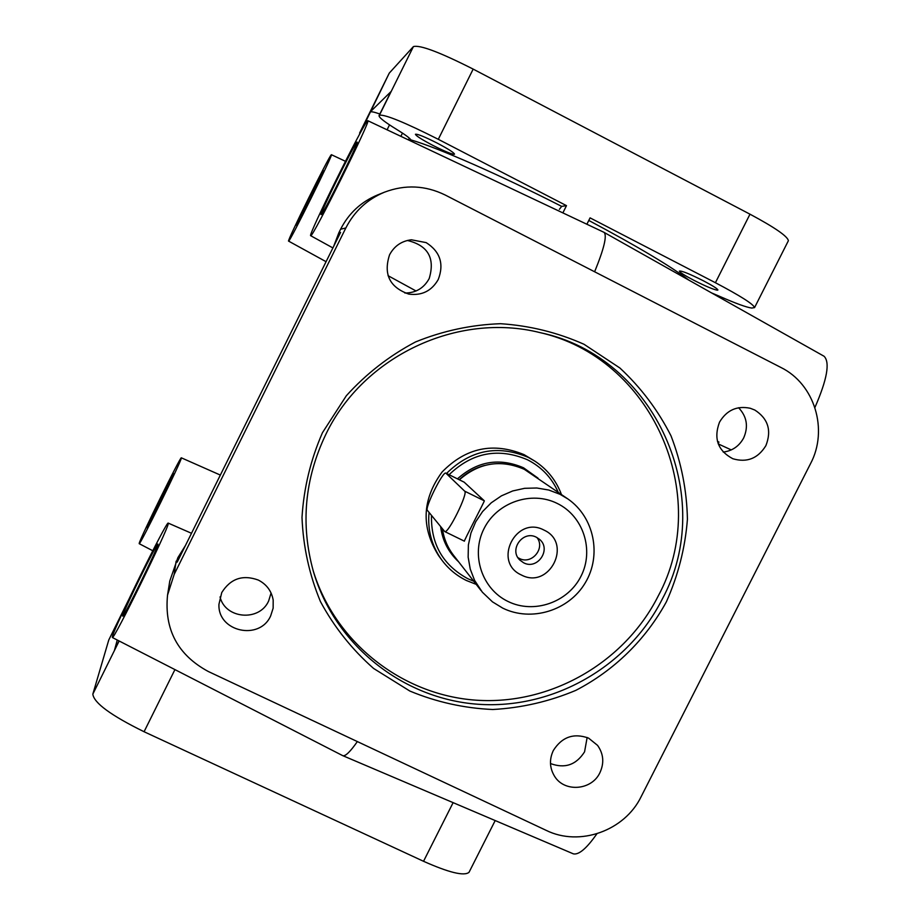 <?xml version="1.0" encoding="UTF-8"?>
<svg xmlns="http://www.w3.org/2000/svg" width="920" height="920" viewBox="0 0 920 920"><rect width="100%" height="100%" fill="white"/><g stroke="black" fill="none" stroke-linecap="round" stroke-linejoin="round"><path stroke-width="1.38" d="M558.187 492.188C551.804 477.791 541.581 466.992 527.539 459.793C498.41 447.453 472.259 452.421 449.109 474.72M431.491 515.407C430.836 544.042 442.945 565.144 467.82 578.714L473.777 581.256M561.407 494.431C556.174 480.504 547.365 469.43 534.957 461.196L528.287 457.389C497.777 444.498 470.522 449.857 446.522 473.443M429.065 512.428C427.409 529.839 431.584 545.606 441.588 559.716C448.178 568.686 456.469 575.621 466.451 580.52L476.192 584.349M703.397 280.795C712.62 285.637 717.462 288.707 717.91 290.007L717.278 290.214C713.195 289.432 705.421 286.143 693.956 280.335C684.733 275.505 679.869 272.423 679.385 271.101C681.536 270.618 689.54 273.849 703.397 280.795M437.149 143.083C448.155 148.902 453.94 152.582 454.503 154.146L454.365 154.273C451.777 154.284 444.601 151.317 432.837 145.371C421.831 139.576 416.024 135.873 415.426 134.274C417.266 133.779 424.511 136.712 437.149 143.083M389.562 254.805C383.26 274.229 389.666 287.339 408.779 294.101C421.831 295.826 431.652 290.961 438.253 279.496C444.199 263.913 440.162 251.62 426.167 242.615L411.366 239.786C401.546 241.017 394.277 246.031 389.562 254.805M404.869 293.031C415.782 292.986 423.878 288.167 429.191 278.576C435.286 258.14 428.007 245.433 407.364 240.465M719.52 422.142C713.414 438.518 717.841 450.708 732.792 458.723C746.913 462.886 757.942 458.528 765.877 445.659C771.811 430.525 768.131 418.657 754.837 410.055L750.283 408.273C736.954 405.513 726.696 410.147 719.52 422.142M723.235 452.076C732.355 450.892 739.151 446.2 743.647 437.978C748.592 426.627 746.902 416.541 738.587 407.732M553.322 750.513C549.194 759.368 549.573 767.878 554.438 776.054C564.155 792.614 591.709 790.533 599.909 772.708C604.359 763.002 603.577 753.894 597.574 745.384L588.57 738.116C573.723 732.78 561.971 736.908 553.322 750.513M550.482 763.543C564.822 768.867 576.184 764.968 584.568 751.824L587.144 737.483M221.755 592.56L218.96 604.221C217.442 631.695 259.624 641.102 270.675 615.871L273.148 608.143L273.183 600.058C271.549 590.985 266.582 584.315 258.29 580.048C242.719 574.413 230.54 578.588 221.755 592.56M220.041 596.931C225.262 619.033 259.452 621.839 268.628 601.001L271.078 593.032M596.884 833.796C586.741 848.32 578.91 855.013 573.39 853.863L572.504 853.484M342.332 755.446L343.01 755.757C345.702 756.159 350.485 751.433 357.339 741.577M310.73 235.704C312.167 238.648 371.427 119.404 367.862 120.727L367.574 120.842C363.285 123.728 307.441 236.44 310.661 235.692L310.73 235.704M416.047 290.984L388.044 275.678M594.619 271.779C604.026 248.768 607.188 235.646 604.118 232.415L603.727 232.208M112.424 636.433L112.366 637.514C113.735 640.251 168.233 529.161 168.256 523.629L168.188 523.089C166.543 521.053 115.034 625.726 112.424 636.433M586.879 224.238L590.077 217.867L715.415 282.727C740.347 295.86 753.399 304.141 754.572 307.591L751.801 308.062C746.568 307.372 736.069 303.565 720.303 296.642L711.585 292.916M567.916 498.973L560.05 494.316L548.757 490.026L536.797 488.002L524.63 488.313L512.693 490.958L501.434 495.845L491.28 502.78L482.609 511.52L475.743 521.732L470.948 533.025L468.383 544.996L468.153 557.186L470.258 569.135L474.616 580.416L482.333 592.169L492.487 601.864L502.757 608.143C531.357 622.207 568.836 610.661 585.246 582.866C601.967 555.266 594.193 517.074 567.916 498.973L524.297 469.315C500.698 459.149 479.067 462.633 459.39 479.791M442.428 528.827C443.854 538.717 447.603 547.596 453.663 555.462L481.068 590.606M534.957 461.196L524.089 454.652C493.166 441.933 465.83 447.718 442.094 472.006C422.061 499.399 420.888 527.264 438.564 555.588L441.588 559.716M536.441 537.28L539.511 539.327C551.816 549.24 537.464 570.389 523.606 562.775L519.846 560.073C508.599 549.734 523.054 529.862 536.441 537.28M543.984 530.081C573.022 543.064 549.355 589.996 521.387 574.988C492.234 562.143 515.959 514.924 543.984 530.081M536.992 537.556C545.629 548.458 531.461 565.133 519.283 558.405L517.948 557.658M662.067 599.472C627.923 666.827 552.897 709.676 477.802 704.237C402.741 698.832 334.949 644.977 313.467 571.734C300.38 524.722 304.531 478.883 325.91 434.205C363.377 356.097 457.504 311.822 540.086 332.626C655.557 356.695 717.761 497.386 662.067 599.472M538.602 332.281C652.199 356.96 712.908 495.673 658.042 596.344C624.323 662.86 550.378 705.283 476.203 700.189C402.051 695.14 334.857 642.401 313.041 570.262M322.437 432.733L346.346 395.726C366.263 373.738 389.298 355.822 415.46 341.975C442.83 330.843 471.178 324.76 500.491 323.702C529.678 325.622 557.52 332.488 584.028 344.287L619.873 367.988C640.987 387.619 658.03 410.262 671.036 435.907C681.363 462.725 686.837 490.509 687.424 519.283C685.158 547.975 678.144 575.483 666.379 601.818C645.621 639.756 614.146 670.53 575.759 690.402C549.171 701.557 521.514 707.928 492.786 709.504C464.059 708.216 436.425 702.075 409.871 691.058L373.577 668.438C351.946 649.394 334.236 627.118 320.459 601.611C309.327 574.77 303.174 546.698 302.001 517.419C303.807 488.083 310.615 459.85 322.437 432.733M557.37 503.504C531.541 490.452 497.041 502.239 484.012 528.678C470.603 554.933 481.976 589.087 508.047 601.484C533.91 614.272 568.008 602.416 580.991 576.242C594.355 550.252 583.395 516.166 557.37 503.504M139.242 543.226L139.207 543.685C139.599 546.089 181.573 460.805 181.355 458.045L181.332 457.815C180.699 455.952 140.518 537.487 139.242 543.226M173.57 473.8L173.581 473.639C173.638 471.5 147.66 524.17 147.004 527.516L147.016 527.769C147.717 528.322 173.546 475.824 173.57 473.8M323.403 170.74C322.172 171.12 294.63 226.803 296.47 225.193L296.481 225.193C297.01 226.205 324.472 170.821 323.483 170.74L323.403 170.74M157.918 544.502L157.941 544.122C157.699 541.132 124.108 609.327 122.716 615.641L122.774 616.205C124.418 616.25 157.63 548.469 157.918 544.502M357.052 142.094C354.591 143.336 318.24 216.798 321.195 214.544L321.207 214.544C322.379 215.763 358.57 143.037 357.224 142.117L357.052 142.094M823.653 356.017L824.09 356.27C830.173 362.422 827.114 379.5 814.913 407.502M718.163 443.612L718.945 442.06L717.462 441.37M288.604 241.109C289.19 243.282 333.787 153.283 331.418 154.709L331.303 154.767C329.107 155.905 286.465 242.086 288.581 241.109L326.082 261.694M379.845 113.999C374.141 111.998 370.886 111.343 370.116 112.033L390.977 91.609L379.063 115.598C378.798 117.426 384.675 122.038 396.716 129.444C405.087 134.596 409.803 138.08 410.883 139.886L410.849 140.806M410.883 139.886C437.839 147.695 500.089 174.972 561.672 206.379L559.383 209.323M390.977 91.609L379.086 115.54M360.433 132.698L359.605 133.055L389.263 73.117L413.402 46.598C419.853 44.7 439.772 52.198 473.167 69.103L749.984 214.187C774.87 227.527 787.669 236.371 788.382 240.718L788.187 241.109M444.739 531.564L464.404 541.178C463.427 541.696 484.667 501.112 484.345 500.848L464.68 491.165L445.843 473.121C443.003 470.879 424.488 508.197 427.374 510.358L444.739 531.564C448.109 534.152 468.383 493.085 464.68 491.165M484.345 500.848L464.151 482.16L445.843 473.121M333.672 246.353L338.847 232.783L340.584 232.415L177.227 562.097L177.87 557.669L185.449 545.514M119.002 640.906L114.551 649.991L117.265 640.021M469.338 871.688L469.016 872.332C464.14 876.3 448.971 872.62 423.534 861.293L144.072 731.733C110.986 715.461 93.909 702.926 92.828 694.14L108.778 639.963L128.489 600.093M379.201 115.402L379.442 115.184C385.319 114.436 404.938 122.475 438.299 139.311L566.49 205.654L562.867 212.899M359.743 133.952L389.263 73.117M208.253 671.473L546.169 830.357C579.554 846.894 624.622 830.829 641.125 796.708L810.474 463.784C828.632 429.847 814.694 383.95 780.827 367.425L445.245 195.04C425.419 185.334 405.168 184.38 384.502 192.177C367.275 199.341 354.395 211.278 345.839 227.976L174.167 574.413L167.543 595.113C164.174 629.498 177.744 654.959 208.253 671.473M177.87 557.669L169.786 581.026L167.543 595.113M384.502 192.177L377.637 194.925C361.146 201.79 348.795 213.221 340.607 229.218L338.847 232.783M561.672 206.379L566.49 205.654M409.331 138.149L408.457 139.921M484.472 465.485C474.846 468.038 466.44 472.788 459.229 479.711M537.981 478.112L523.526 467.797C499.399 457.435 477.376 461.115 457.459 478.848M440.622 526.62C442.416 540.58 448.431 552.322 458.643 561.832M389.516 124.878L387.078 129.812M370.116 112.033L359.789 132.882M588.777 220.443C637.295 246.307 670.692 266.214 688.953 280.174M464.151 482.16L445.97 473.202M114.551 649.991L119.037 640.929M127.868 601.393L108.778 639.963M174.938 669.599L144.072 731.733M119.14 640.987L92.828 694.14M453.123 802.643L423.534 861.293M438.299 139.311L473.167 69.103M715.415 282.727L749.984 214.187M379.442 115.184L413.402 46.598M176.134 561.177L174.167 574.413M340.607 229.218L345.839 227.976M573.39 853.863L343.01 755.757M367.862 120.727L604.003 232.334M112.366 637.514L342.872 755.722M139.207 543.685L152.766 550.746M824.09 356.27L604.118 232.415M331.418 154.709L345.437 161.287M731.273 449.914L718.279 443.923M181.355 457.826L220.351 475.076M495.19 820.559L469.016 872.332M754.572 307.591L788.382 240.718M402.477 133.101L400.867 136.332M168.268 523.123L191.509 533.289M310.661 235.692L332.902 247.928"/></g></svg>
